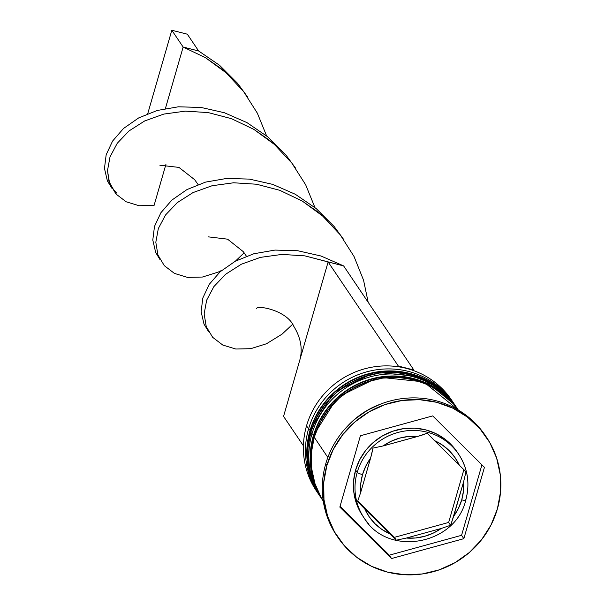 <?xml version="1.0" encoding="UTF-8"?>
<svg xmlns="http://www.w3.org/2000/svg" width="605" height="605" viewBox="0 0 605 605"><rect width="100%" height="100%" fill="white"/><g stroke="black" fill="none" stroke-linecap="round" stroke-linejoin="round"><path stroke-width="0.91" d="M449.001 397.432A81.441 78.884 146 0 0 370.585 373.595A81.441 78.884 146 0 0 310.153 431.206L309.926 430.873A81.441 78.884 146 0 0 319.924 496.161C306.916 475.999 303.566 454.181 309.881 430.7L334.157 392.176L375.304 372.09L420.339 376.877L454.952 405.07A81.441 78.884 146 0 0 375.433 372.196A81.441 78.884 146 0 0 309.926 430.873A4.885 0.794 -163.9 0 1 309.889 430.692A4.885 0.794 16.1 0 0 309.926 430.873A81.441 78.884 -34 0 1 370.358 373.262A81.441 78.884 -34 0 1 448.774 397.099M321.671 498.641A81.441 78.884 -34 0 1 309.926 430.873L310.153 431.206A81.441 78.884 -34 0 1 375.66 372.529A81.441 78.884 -34 0 1 455.179 405.403L454.952 405.07M320.469 496.962L320.151 496.493A81.441 78.884 -34 0 1 310.153 431.206A81.441 78.884 146 0 0 310.425 476.127M452.396 402.476A81.441 78.884 146 0 0 373.988 378.639A81.441 78.884 146 0 0 313.556 436.243A81.441 78.884 -34 0 1 378.806 377.618A81.441 78.884 -34 0 1 458.295 410.024A81.441 78.884 146 0 0 378.783 377.24A81.441 78.884 146 0 0 313.329 435.91A4.885 0.794 -163.9 0 1 313.284 435.729A4.885 0.794 16.1 0 0 313.329 435.91A81.441 78.884 -34 0 1 373.761 378.299A81.441 78.884 -34 0 1 452.169 402.136M323.433 501.363A81.441 78.884 -34 0 1 313.329 435.91L313.556 436.243L313.329 435.91A81.441 78.884 146 0 0 323.267 501.114A81.441 78.884 -34 0 1 313.556 436.243A81.441 78.884 146 0 0 313.67 480.65M465.706 500.033A57.006 55.221 146 0 0 454.385 448.751A57.006 55.221 146 0 0 399.497 432.061A57.006 55.221 146 0 0 357.192 472.392A4.885 0.794 16.1 0 0 362.524 474.585A52.121 50.487 -34 0 1 370.585 458.174L372.99 448.093L383.026 445.968A52.121 50.487 -34 0 1 417.889 436.386L427.213 433.195L434.496 440.614A52.121 50.487 -34 0 1 459.429 465.427L466.001 471.787L463.596 481.867A52.121 50.487 -34 0 1 461.736 499.851A4.885 0.794 16.1 0 0 465.744 500.214A4.885 0.794 16.1 0 0 465.706 500.033A4.885 0.794 -163.9 0 1 465.744 500.214A4.885 0.794 -163.9 0 1 461.736 499.851L463.475 490.92L463.596 481.867L453.674 516.262L458.431 508.389L461.736 499.851A52.121 50.487 -34 0 1 453.674 516.262L450.559 525.276L448.653 522.448L463.853 469.775L448.653 522.448L450.559 525.276L441.234 528.467L406.371 538.049L415.529 537.989L424.581 536.325L433.24 533.118L441.234 528.467L406.371 538.049L396.336 540.182L394.422 537.346L448.653 522.448L394.422 537.346L396.336 540.182L364.83 509.009L369.224 516.814L374.979 523.688L381.891 529.42L389.764 533.814L357.547 501.583L360.663 492.568L370.585 458.174L365.828 466.047L362.524 474.585L360.784 483.516L360.663 492.568L371.553 454.695L372.99 448.093L383.026 445.968L417.889 436.386L408.73 436.447L399.678 438.103L391.019 441.31L383.026 445.968L421.345 435.388L427.213 433.195L459.429 465.427L455.036 457.622L449.288 450.74L442.368 445.015L434.496 440.614L466.001 471.787L463.596 481.867L451.322 523.544L450.559 525.276L441.234 528.467A52.121 50.487 -34 0 1 406.371 538.049L396.336 540.182L389.764 533.814A52.121 50.487 -34 0 1 364.83 509.009L357.547 501.583L360.663 492.568A52.121 50.487 -34 0 1 362.524 474.585A4.885 0.794 -163.9 0 1 357.192 472.392A57.006 55.221 -34 0 1 403.051 431.32A57.006 55.221 -34 0 1 458.711 454.332A57.006 55.221 -34 0 1 465.706 500.033M362.743 515.952L360.467 512.299L356.088 502.392L353.766 491.774L353.607 480.846L355.611 470.04A57.006 55.221 146 0 0 362.607 515.74L364.187 518.092C387.707 557.303 455.391 545.075 465.752 500.199C470.176 483.773 467.831 468.482 458.711 454.332L457.123 451.98A57.006 55.221 146 0 0 401.463 428.968A57.006 55.221 146 0 0 355.611 470.04L357.192 472.392L355.611 470.04L359.695 459.762L365.707 450.407L373.421 442.338L382.526 435.872L392.69 431.244L403.512 428.642L414.576 428.158L425.466 429.815L435.751 433.551L445.038 439.215L452.979 446.603L457.259 452.177M454.264 404.064A81.441 78.884 146 0 0 374.692 370.071A81.441 78.884 146 0 0 308.573 428.854A81.441 78.884 -34 0 1 374.079 370.184A81.441 78.884 -34 0 1 453.599 403.059L451.557 400.034A81.441 78.884 146 0 0 372.037 367.159A81.441 78.884 146 0 0 306.531 425.829A81.441 78.884 -34 0 1 372.96 367.001A81.441 78.884 -34 0 1 452.555 401.554M308.573 428.854L310.229 429.535L308.573 428.854L306.531 425.829L308.573 428.854A81.441 78.884 146 0 0 319.251 495.147A81.441 78.884 -34 0 1 318.563 494.141A81.441 78.884 -34 0 1 308.573 428.854M457.66 409.101A81.441 78.884 146 0 0 378.087 375.108A81.441 78.884 146 0 0 311.968 433.891L313.624 434.571L311.968 433.891A81.441 78.884 -34 0 1 377.475 375.221A81.441 78.884 -34 0 1 456.994 408.095L455.86 406.416A81.441 78.884 146 0 0 376.34 373.542A81.441 78.884 146 0 0 310.834 432.212L311.968 433.891L310.834 432.212A81.441 78.884 146 0 0 320.832 497.499L321.958 499.178A81.441 78.884 -34 0 1 311.968 433.891A81.441 78.884 146 0 0 322.647 500.184A81.441 78.884 -34 0 1 321.958 499.178M486.397 437.12A89.585 86.772 -34 0 1 497.393 508.934L500.532 491.948L500.282 474.781L496.637 458.091L489.755 442.52L479.878 428.665L467.408 417.064L452.805 408.156L436.644 402.287L419.537 399.686L402.151 400.442L385.143 404.533L369.179 411.808L354.855 421.972L342.74 434.655L333.287 449.349L326.866 465.502L325.74 463.823L326.866 465.502A89.585 86.772 -34 0 1 398.929 400.956A89.585 86.772 -34 0 1 486.397 437.12L485.263 435.441A89.585 86.772 146 0 0 397.795 399.277A89.585 86.772 146 0 0 325.74 463.823A89.585 86.772 -34 0 1 398.287 399.194A89.585 86.772 -34 0 1 485.8 436.25M347.497 426.207A81.441 78.884 -34 0 1 379.766 404.435M314.229 437.249L327.842 457.433L314.229 437.249A81.441 78.884 146 0 0 323.259 501.069L321.179 497.628L314.918 483.471L311.605 468.3L311.378 452.691L314.229 437.249A81.441 78.884 146 0 1 378.851 378.738A81.441 78.884 146 0 1 458.257 410.001L453.334 403.769L441.99 393.22L428.718 385.12L414.024 379.789L398.476 377.422L382.67 378.11L367.212 381.831L352.692 388.44L339.677 397.682L328.659 409.207L320.068 422.57L314.229 437.249M326.866 465.502L323.728 482.488L323.977 499.654L327.623 516.345L334.505 531.916L344.381 545.763L356.852 557.371L371.455 566.272L387.616 572.148L404.722 574.75L422.108 573.994L439.117 569.895L455.089 562.627L469.404 552.456L481.519 539.781L490.973 525.087L497.393 508.934A89.585 86.772 -34 0 1 425.338 573.48A89.585 86.772 -34 0 1 337.862 537.316A89.585 86.772 -34 0 1 326.866 465.502M432.719 415.9L484.431 467.355L463.846 538.669L391.541 558.536L339.829 507.081L360.414 435.759L432.719 415.9L484.431 467.355L463.846 538.669L461.577 535.312L481.92 464.852L461.577 535.312L463.846 538.669L391.541 558.536L389.28 555.178L461.577 535.312L389.28 555.178L391.541 558.536L339.829 507.081L360.414 435.759L432.719 415.9M337.28 536.446A89.585 86.772 -34 0 1 325.74 463.823A89.585 86.772 146 0 0 336.728 535.637L337.862 537.316M347.467 426.238L354.401 419.515L367.416 410.266L379.781 404.435M456.057 406.704L449.939 398.733L438.595 388.183L425.323 380.084L410.629 374.752L395.08 372.385L379.274 373.073L363.809 376.794L349.297 383.404L336.282 392.645L325.263 404.17L316.672 417.533L310.834 432.212L307.975 447.655L308.21 463.264L311.514 478.434L317.776 492.591L321.036 497.802M317.565 492.621A81.441 78.884 -34 0 1 306.531 425.829A81.441 78.884 146 0 0 316.528 491.124L318.563 494.141M340.078 506.226L389.28 555.178L340.078 506.226M364.187 518.092A57.006 55.221 -34 0 1 357.192 472.392A57.006 55.221 146 0 0 368.513 523.673M357.85 500.955L394.422 537.346L357.85 500.955M398.151 366.736L398.347 366.063L413.85 370.01L413.669 370.623L413.85 370.01L343.625 265.905L413.85 370.01L398.347 366.063L328.122 261.957L283.556 416.376L303.423 445.817L283.556 416.376L328.122 261.957L343.625 265.905L321.021 256.013L297.766 250.742L275.003 250.084L253.828 253.76L235.262 261.231L220.175 271.743L209.217 284.365L202.811 298.053L201.117 311.681L204.014 324.136L208.46 331.442L204.014 324.136L201.117 311.681L202.811 298.053L209.217 284.365L220.175 271.743L235.262 261.231L253.828 253.76L275.003 250.084L297.766 250.742L321.021 256.013L343.625 265.905L304.905 255.87L281.968 254.418L260.437 257.367L241.357 264.219L225.605 274.269L213.883 286.596L206.66 300.171L204.142 313.889L206.252 326.632L212.665 337.325L222.776 345.047L235.791 349.017L250.735 348.684L266.518 343.746L282.021 334.179L292.449 324.446L282.021 334.179L266.518 343.746L250.735 348.684L235.791 349.017L222.776 345.047L212.665 337.325L206.252 326.632L204.142 313.889L206.66 300.171L213.883 286.596L225.605 274.269L241.357 264.219L260.437 257.367L281.968 254.418L304.905 255.87L328.122 261.957L398.347 366.063L398.151 366.736M344.048 239.981L334.278 226.671L316.158 208.536L295.3 194.266L272.696 184.374L249.441 179.103L226.671 178.445L205.503 182.12L186.937 189.592L171.85 200.104L160.892 212.733L154.487 226.414L152.793 240.041L155.689 252.497L160.136 259.802L155.689 252.497L152.793 240.041L154.487 226.414L160.892 212.733L171.85 200.104L186.937 189.592L205.503 182.12L226.671 178.445L249.441 179.103L272.696 184.374L295.3 194.266L316.158 208.536L334.278 226.671L344.048 239.981M247.4 96.702L237.629 83.392L219.509 65.257L198.652 50.986L183.149 47.039L205.526 57.732L220.976 68.501L225.975 72.721L243.52 91.461L257.359 113.18L266.593 135.875L257.359 113.18L243.52 91.461L225.975 72.721L205.526 57.732L183.149 47.039L165.407 108.514L183.149 47.039L171.82 30.25L183.149 47.039L198.652 50.986L219.509 65.257L237.629 83.392L247.4 96.702M244.125 252.807L235.398 261.156L244.125 252.807M221.793 270.329L218.193 272.106L202.403 277.045L187.459 277.377L174.452 273.407L164.333 265.686L157.928 254.992L155.818 242.25L158.336 228.531L165.558 214.957L177.273 202.63L193.025 192.579L212.113 185.727L233.643 182.778L256.573 184.23L279.797 190.318L302.175 201.011L317.633 211.78L322.624 216L340.169 234.74L354.016 256.459L363.56 280.221L368.18 302.303L363.56 280.221L354.016 256.459L340.169 234.74L322.624 216L302.175 201.011L279.797 190.318L256.573 184.23L233.643 182.778L212.113 185.727L193.025 192.579L177.273 202.63L165.558 214.957L158.336 228.531L155.818 242.25L157.928 254.992L164.333 265.686L174.452 273.407L187.459 277.377L202.403 277.045L218.193 272.106L221.793 270.329M111.812 188.163L107.365 180.857L104.468 168.402L106.162 154.774L112.568 141.094L123.526 128.464L138.613 117.952L157.179 110.481L178.346 106.805L201.117 107.463L224.372 112.734L246.976 122.626L267.834 136.896L285.953 155.031L295.724 168.341L285.953 155.031L267.834 136.896L246.976 122.626L224.372 112.734L201.117 107.463L178.346 106.805L157.179 110.481L138.613 117.952L123.526 128.464L112.568 141.094L106.162 154.774L104.468 168.402L107.365 180.857L111.812 188.163M154.078 205.405L139.135 205.738L126.12 201.768L116.009 194.046L108.991 181.523L107.493 170.61L110.012 156.892L117.226 143.317L128.948 130.99L144.701 120.939L163.789 114.088L185.319 111.139L208.249 112.59L231.473 118.678L253.85 129.372L269.308 140.141L274.299 144.361L291.844 163.1L305.691 184.82L314.918 207.515L305.691 184.82L291.844 163.1L274.299 144.361L253.85 129.372L231.473 118.678L208.249 112.59L185.319 111.139L163.789 114.088L144.701 120.939L128.948 130.99L117.226 143.317L110.012 156.892L107.493 170.61L109.603 183.353L116.009 194.046L126.12 201.768L139.135 205.738L154.078 205.405L165.944 164.303L154.078 205.405M147.733 113.695L171.82 30.25L187.323 34.198L198.652 50.986L187.323 34.198L171.82 30.25L147.733 113.695M323.32 501.197C310.312 481.036 306.969 459.218 313.284 435.736L337.529 397.228L378.654 377.134L423.666 381.884L458.295 410.024M246.409 256.187L243.18 251.574L227.563 239.172L208.226 236.85M116.894 193.252C111.539 187.701 108.908 183.799 108.991 181.523M299.989 359.446C302.727 348.533 300.677 337.529 293.841 326.428C287.307 310.546 257.836 304.935 256.528 308.497M198.085 184.548L194.666 179.7L178.967 167.411L159.879 165.218"/></g></svg>
